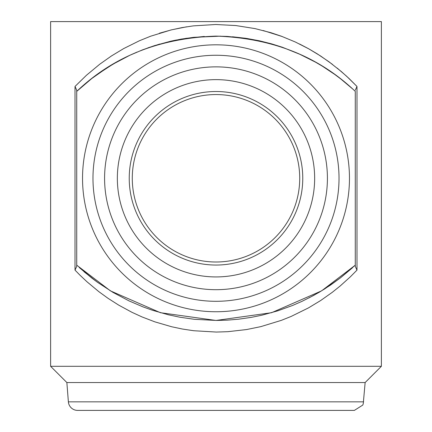 <?xml version="1.0" encoding="UTF-8"?>
<svg xmlns="http://www.w3.org/2000/svg" width="432" height="432" viewBox="0 0 432 432"><rect width="100%" height="100%" fill="white"/><g stroke="black" fill="none" stroke-linecap="round" stroke-linejoin="round"><path stroke-width="0.65" d="M272.009 97.07A98.653 98.653 0 0 1 297.211 234.29A98.653 98.653 0 0 1 159.991 259.492A98.653 98.653 0 0 1 134.789 122.272A98.653 98.653 0 0 1 272.009 97.07M279.256 86.562A111.418 111.418 0 0 1 307.719 241.537A111.418 111.418 0 0 1 152.744 270A111.418 111.418 0 0 1 124.281 115.025A111.418 111.418 0 0 1 279.256 86.562M285.849 77.009A123.023 123.023 0 0 1 317.272 248.125A123.023 123.023 0 0 1 146.151 279.553A123.023 123.023 0 0 1 114.728 108.432A123.023 123.023 0 0 1 285.849 77.009M363.62 401.841L68.38 401.841A9.283 9.283 0 0 0 77.636 410.4L354.364 410.4L362.745 405.103L363.247 403.812L365.137 382.547L66.863 382.547L50.614 366.298L381.386 366.298L365.137 382.547M216 94.554A83.722 83.722 0 0 1 299.722 178.281A83.722 83.722 0 0 1 216 262.003A83.722 83.722 0 0 1 132.278 178.281A83.722 83.722 0 0 1 216 94.554M216 91.514A86.767 86.767 0 0 1 302.767 178.281A86.767 86.767 0 0 1 216 265.048A86.767 86.767 0 0 1 129.233 178.281A86.767 86.767 0 0 1 216 91.514M216 311.747A133.466 133.466 0 0 0 349.466 178.281A133.466 133.466 0 0 0 216 44.815A133.466 133.466 0 0 0 82.534 178.281A133.466 133.466 0 0 0 216 311.747M271.485 43.832L259.551 40.829L246.812 38.459L227.259 36.418L216 36.11C272.252 38.038 318.676 56.457 355.271 91.379L355.271 265.183L321.559 290.871L271.598 312.698L216 320.452L160.402 312.698L110.441 290.871L76.729 265.183L76.729 90.196L76.729 91.379L84.1 84.764M216 36.11C159.748 38.038 113.324 56.457 76.729 91.379L91.762 78.538L107.314 67.635L118.233 61.182L130.059 55.188L142.549 49.853L154.58 45.614L170.402 41.294L181.397 39.074L193.909 37.314L220.666 36.158M79.18 89.111L84.008 84.845M97.475 74.277L113.027 64.147L129.546 55.426M130.567 54.95L136.966 52.115M147.922 47.855L159.808 44.037M171.288 41.089L176.526 39.982M185.695 38.383L204.309 36.445M232.519 36.779L245.705 38.291M282.334 47.245L300.98 54.74M334.67 74.38L338.137 76.934M352.436 88.76L340.686 78.883L334.67 74.38L322.283 66.134L315.43 62.111L298.49 53.617L282.209 47.201L271.62 43.87M50.614 366.298L50.614 21.6L381.386 21.6L381.386 366.298M76.729 91.379L76.729 90.196L75.017 86.449L86.416 75.292L99.738 64.228L111.429 55.971L123.719 48.557L139.439 40.748L150.714 36.185L170.953 29.981L182.104 27.589L193.266 25.882L215.73 24.5L235.823 25.553L255.064 28.609L270.977 32.719L281.405 36.229L295.331 42.001L308.923 48.919L317.277 53.865L329.049 61.83L341.41 71.615L348.932 78.397L356.983 86.449L346.637 76.253L337.181 68.089M332.494 64.4L320.663 56.03L308.464 48.659L299.516 43.988M282.323 36.574L263.137 30.51M186.673 26.806L171.688 29.803L159.365 33.232M355.271 90.196L356.983 86.449L356.983 270.113L350.411 276.755L340.205 285.968L332.267 292.329L320.663 300.532L308.464 307.903L291.044 316.478L281.302 320.371L260.815 326.635L246.515 329.562L227.842 331.684L216.308 332.057L193.693 330.728L182.515 329.049L171.688 326.759L154.91 321.867L142.047 316.942L132.014 312.341L118.703 305.122L108.016 298.307L98.863 291.67L86.962 281.756L80.06 275.26L75.017 270.113L76.729 266.366L76.729 265.183M355.271 265.183L355.271 266.366L355.271 265.183L340.195 278.057L324.562 289.008L313.713 295.407L301.963 301.363L292.55 305.478L277.803 310.824L261.711 315.241L251.246 317.374L238.518 319.199L227.432 320.134L216.464 320.452L194.281 319.291L180.041 317.245L168.431 314.804L152.496 310.273L142.868 306.828L128.893 300.829L113.027 292.415L97.421 282.247L91.735 278.003L79.175 267.451M352.436 267.802L340.675 277.684L330.518 285.088L319.162 292.302L308.848 297.972M97.151 282.053L83.997 271.712M356.983 270.113L355.271 266.366M75.017 270.113L75.017 86.449M68.38 401.841L66.863 382.547M79.213 267.484L95.261 280.67"/></g></svg>
